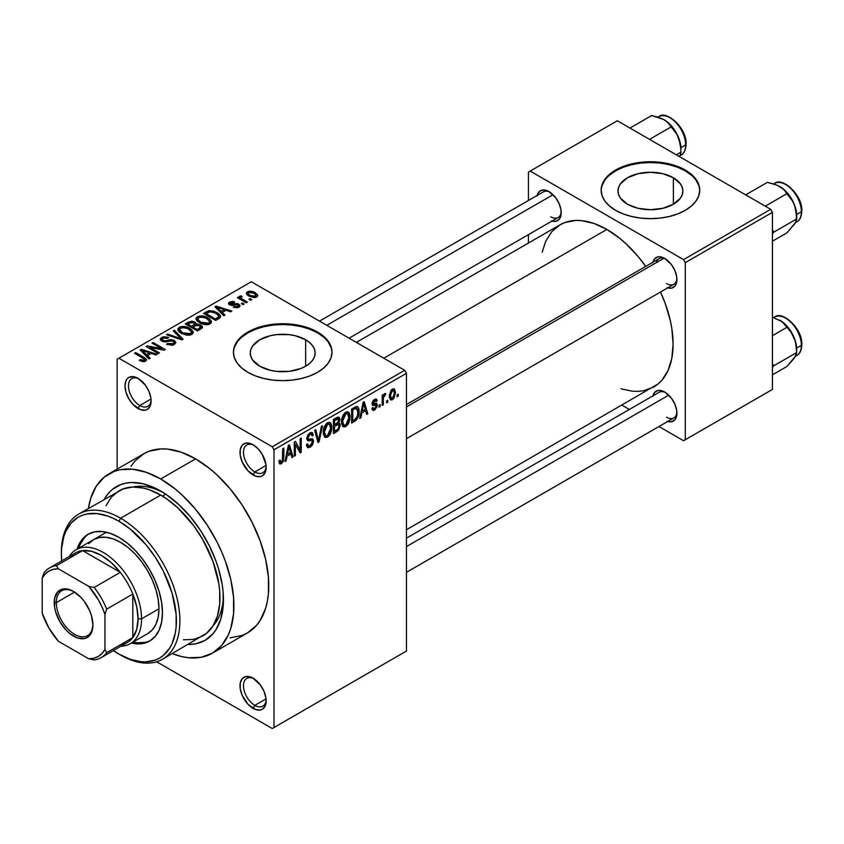 <?xml version="1.0" encoding="UTF-8"?>
<svg xmlns="http://www.w3.org/2000/svg" width="844" height="844" viewBox="0 0 844 844"><rect width="100%" height="100%" fill="white"/><g stroke="black" fill="none" stroke-linecap="round" stroke-linejoin="round"><path stroke-width="1.27" d="M253.981 445.315A16.025 9.252 -120 0 0 243.505 452.795A16.025 9.252 -120 0 0 254.825 471.933L253.084 474.95A18.484 10.677 60 0 1 240.012 452.31A18.484 10.677 60 0 1 253.084 444.767L250.531 443.585L245.815 443.111L242.207 445.199L240.255 449.514L240.255 455.401L242.207 461.963L248.073 470.91L255.626 476.132L260.342 476.596L262.326 475.868L265.153 472.608L266.155 467.407L265.902 464.316L262.326 454.515L258.085 448.797L253.084 444.767A18.484 10.677 60 0 1 266.155 467.407A18.484 10.677 60 0 1 253.084 474.95L254.825 471.933A16.025 9.252 60 0 1 244.359 457.817A16.025 9.252 60 0 1 246.817 444.978A16.025 9.252 60 0 1 253.981 445.315M253.981 678.766A16.025 9.252 -120 0 0 243.505 686.246A16.025 9.252 -120 0 0 254.825 705.373L253.084 708.39A18.484 10.677 60 0 1 240.012 685.75A18.484 10.677 60 0 1 253.084 678.207L250.531 677.025L245.815 676.55L242.207 678.639L240.255 682.954L240.255 688.841L242.207 695.403L248.073 704.35L255.626 709.572L260.342 710.036L262.326 709.308L265.153 706.048L266.155 700.847L265.902 697.756L263.95 691.183L260.342 684.938L253.084 678.207A18.484 10.677 60 0 1 266.155 700.847A18.484 10.677 60 0 1 253.084 708.39L254.825 705.373A16.025 9.252 60 0 1 244.359 691.257A16.025 9.252 60 0 1 246.817 678.418A16.025 9.252 60 0 1 253.981 678.766M138.954 378.914A16.025 9.252 -120 0 0 128.478 386.394A16.025 9.252 -120 0 0 139.798 405.521L138.057 408.538A18.484 10.677 60 0 1 124.986 385.898A18.484 10.677 60 0 1 138.057 378.355L133.057 376.614L128.815 377.437L127.191 378.787L125.978 380.697L124.986 385.898L125.978 392.249L128.815 398.779L133.057 404.508L140.6 409.72L145.316 410.184L147.299 409.456L150.126 406.196L151.129 400.995L150.876 397.904L148.924 391.331L145.316 385.086L138.057 378.355A18.484 10.677 60 0 1 151.129 400.995A18.484 10.677 60 0 1 138.057 408.538L139.798 405.521A16.025 9.252 60 0 1 129.332 391.405A16.025 9.252 60 0 1 131.791 378.566A16.025 9.252 60 0 1 138.954 378.914M673.375 177.757L673.375 204.237L662.856 208.299L650.439 209.723L638.032 208.299L627.503 204.237A32.431 18.726 180 0 1 618.008 190.997A32.431 18.726 180 0 1 638.032 173.695A32.431 18.726 180 0 1 673.375 177.757L680.401 183.834L682.247 187.347L682.88 190.997L682.247 194.647L680.401 198.161L673.375 204.237L673.375 177.757A32.431 18.726 180 0 1 682.88 190.997A32.431 18.726 180 0 1 662.856 208.299A32.431 18.726 180 0 1 627.503 204.237L620.477 198.161L618.631 194.647L618.008 190.997L618.631 187.347L620.477 183.834L627.503 177.757L638.032 173.695L650.439 172.271L662.856 173.695L673.375 177.757M699.729 190.596A49.29 28.464 0 0 0 685.296 170.878L685.296 170.066A49.29 28.464 180 0 1 699.729 190.195A49.29 28.464 180 0 1 669.303 216.486A49.29 28.464 180 0 1 615.582 210.314L623.051 213.859L631.576 216.486L640.828 218.111L650.439 218.649L660.061 218.111L669.303 216.486L677.827 213.859L685.296 210.314L691.426 206.01L695.984 201.083L698.79 195.745L699.729 190.195L698.79 184.646L695.984 179.308L691.426 174.381L685.296 170.066L677.827 166.532L669.303 163.905L660.061 162.28L650.439 161.732L640.828 162.28L631.576 163.905L623.051 166.532L615.582 170.066L609.452 174.381L604.895 179.308L602.089 184.646L601.15 190.195L602.089 195.745L604.895 201.083L609.452 206.01L615.582 210.314A49.29 28.464 180 0 1 601.15 190.195A49.29 28.464 180 0 1 631.576 163.905A49.29 28.464 180 0 1 685.296 170.066L685.296 170.878A49.29 28.464 0 0 0 631.903 164.633A49.29 28.464 0 0 0 601.15 190.596M259.773 366.243A32.431 18.726 180 0 1 250.267 352.992A32.431 18.726 180 0 1 270.291 335.701A32.431 18.726 180 0 1 305.644 339.752L305.644 366.243L300.728 368.564L289.038 371.36L276.378 371.36L270.291 370.294L259.773 366.243L252.736 360.166L250.9 356.653L250.267 352.992L250.9 349.342L252.736 345.829L259.773 339.752L270.291 335.701L276.378 334.635L289.038 334.635L295.115 335.701L305.644 339.752L309.674 342.59L312.67 345.829L314.517 349.342L315.139 352.992L314.517 356.653L312.67 360.166L309.674 363.405L305.644 366.243L305.644 339.752A32.431 18.726 180 0 1 315.139 352.992A32.431 18.726 180 0 1 295.115 370.294A32.431 18.726 180 0 1 259.773 366.243M331.998 352.592A49.29 28.464 0 0 0 317.566 332.874L317.566 332.072A49.29 28.464 180 0 1 331.998 352.191A49.29 28.464 180 0 1 301.572 378.481A49.29 28.464 180 0 1 247.851 372.32L255.321 375.854L263.845 378.481L273.087 380.106L282.708 380.655L292.319 380.106L301.572 378.481L310.096 375.854L317.566 372.32L323.695 368.005L328.253 363.078L331.059 357.74L331.998 352.191L331.059 346.641L328.253 341.303L323.695 336.376L317.566 332.072L310.096 328.527L301.572 325.9L292.319 324.275L282.708 323.737L273.087 324.275L263.845 325.9L255.321 328.527L247.851 332.072L241.722 336.376L237.164 341.303L234.358 346.641L233.408 352.191L234.358 357.74L237.164 363.078L241.722 368.005L247.851 372.32A49.29 28.464 180 0 1 233.408 352.191A49.29 28.464 180 0 1 263.845 325.9A49.29 28.464 180 0 1 317.566 332.072L317.566 332.874A49.29 28.464 0 0 0 264.161 326.628A49.29 28.464 0 0 0 233.419 352.592M406.449 404.54L659.08 258.686A14.791 8.535 60 0 1 665.631 258.981A14.791 8.535 -120 0 0 656.347 262.621M652.897 262.262A17.249 9.959 60 0 1 664.734 258.412L660.061 256.787L657.951 256.871L654.585 258.823L652.771 262.843M537.174 195.449A17.249 9.959 60 0 1 549.011 191.599L544.338 189.984L540.382 190.744L537.733 193.793L537.048 196.03M652.897 395.889A17.249 9.959 60 0 1 664.734 392.038L660.061 390.413L657.951 390.498L654.585 392.449L652.771 396.469M151.023 399.043L139.798 405.521L151.023 399.043M266.05 698.895L254.825 705.373L266.05 698.895M266.05 465.445L254.825 471.933L266.05 465.445M163.388 492.653A81.33 46.958 -120 0 0 133.014 487.02A81.33 46.958 60 0 1 163.388 492.653M160.708 491.05L166.859 494.943L178.928 504.68L190.29 516.676L200.513 530.475L209.207 545.54L216.043 561.292L218.68 569.236L222.246 584.892L223.154 592.446L223.154 606.646L220.748 619.19L216.043 629.592L212.878 633.865L205.071 640.343L195.565 643.856L188.033 644.489A88.725 51.231 60 0 0 223.449 599.715A88.725 51.231 60 0 0 160.708 491.05L160.708 491.05A88.725 51.231 60 0 0 104.234 499.342L108.538 493.128L112.21 489.531L120.914 484.509L125.851 483.137L131.136 482.525L142.499 483.654L154.558 487.843L160.708 491.05M230.074 637.832L242.006 635.521L247.324 633.021A103.517 59.766 -120 0 0 263.191 550.066A103.517 59.766 -120 0 0 195.565 458.851L160.708 478.97A103.517 59.766 60 0 1 228.334 570.196A103.517 59.766 60 0 1 212.466 653.14A103.517 59.766 60 0 1 172.218 653.615L181.956 656.643L188.718 657.761L201.378 657.254L212.466 653.14L221.571 645.597L228.334 634.888L230.76 628.474L233.556 613.841L233.556 597.267L230.76 579.406L225.264 560.922L221.571 551.681L217.298 542.544L207.149 524.968L195.217 508.879L181.956 494.879L174.993 488.845L160.708 478.97L195.565 458.851L181.291 452.226L167.555 449.113L161.067 448.913L149.135 451.223L143.807 453.724L134.702 461.278L131.01 466.257M356.358 342.39L560.036 224.799A93.663 54.079 -120 0 1 606.868 229.441L619.791 238.367L626.09 243.832L638.085 256.492L645.713 266.398A93.663 54.079 -120 0 0 606.868 229.441L383.788 358.225L606.868 229.441L593.954 223.449L581.527 220.622L575.65 220.442L564.858 222.542L560.036 224.799L551.807 231.636L545.688 241.321L542.175 252.187M621.047 388.799L632.209 391.194L638.085 391.373L643.666 390.74L653.699 387.016A93.663 54.079 -120 0 0 660.504 292.013L665.272 303.576L670.241 320.298L671.824 328.495L673.101 344.141L671.824 358.331L668.058 370.495L661.939 380.19L658.067 383.978L406.449 529.768M406.449 538.166L659.08 392.312A14.791 8.535 60 0 1 665.631 392.597M319.507 321.11L543.357 191.873A14.791 8.535 60 0 1 549.919 192.168M406.449 651.04L406.449 373.322L273.994 449.789L273.994 727.507L406.449 651.04L272.253 728.52L156.636 661.77L272.253 728.52L406.449 651.04L406.449 373.322L404.709 370.305L272.253 446.771L118.888 358.225L251.333 281.759L404.709 370.305L406.449 373.322L273.994 449.789L273.994 727.507L406.449 651.04M387.755 400.214L387.755 402.229L386.647 402.873L386.647 400.858L387.755 400.214L386.647 400.858L386.647 402.873L387.755 402.229L386.647 401.586L387.755 402.229L387.755 400.214M383.313 399.476L383.313 404.793L382.205 405.426L382.205 395.182L383.313 394.549L383.313 396.184L384.368 393.8L385.687 393.536L385.37 395.182L383.693 396.659L383.313 399.476L383.524 397.26L385.37 395.182L385.687 393.536L384.632 393.599L383.313 396.184L383.313 394.549L382.205 395.182L382.205 405.426L383.313 404.793L382.205 404.149L383.313 404.793L383.313 399.476L382.205 398.843L383.313 399.476M380.148 404.603L380.148 406.618L379.04 407.262L379.04 405.247L380.148 404.603L379.04 405.247L379.04 407.262L380.148 406.618L379.04 405.975L380.148 406.618L380.148 404.603M374.609 400.858L376.023 401.681L377.131 400.858L374.599 399.391L377.131 400.858L376.413 399.149L374.567 399.412L372.067 403.78L372.71 405.373L374.81 405.331L372.067 403.748L375.897 405.268L372.12 403.084L376.181 406.038L374.694 408.485L373.544 408.654L373.016 407.441L371.909 408.264L372.805 410.258L374.609 409.994L377.289 405.141L374.441 403.495L377.289 405.141L377.141 406.491L374.894 409.825L373.259 410.406L372.362 409.815L371.909 408.264L373.016 407.441L373.481 408.612L374.356 408.654L376.16 406.375L375.844 405.247L373.101 405.51L372.267 404.856L372.225 402.546L373.575 400.161L375.559 399.022L376.719 399.423L377.131 400.858L376.023 401.681L375.633 400.71L374.609 400.858L373.196 403.158L376.646 403.327L377.289 405.141L376.656 403.327L373.533 403.569L373.175 402.926L374.609 400.858L375.601 400.689L374.019 399.782M361.833 412.99L360.873 417.748L359.713 418.424L363.078 402.388L364.249 401.712L367.784 413.75L366.623 414.425L365.663 410.775L361.833 412.99L365.663 410.775L366.623 414.425L367.784 413.75L364.249 401.712L363.078 402.388L359.713 418.424L360.873 417.748L359.955 417.221L360.873 417.748L361.833 412.99L360.958 412.484L361.833 412.99M342.58 426.283L345.766 426.653L341.704 424.3L345.766 426.653L343.17 426.832L341.546 423.308L342.347 416.757L344.711 412.99L347.306 411.714L349.142 412.779L349.996 415.776L349.806 419.732L348.35 423.878L345.766 426.653L348.941 422.665L350.038 416.968L348.308 411.967L345.776 412.199C342.675 414.931 341.25 418.223 341.482 422.084L343.255 426.885M324.36 436.802L327.546 437.171L323.484 434.829L327.546 437.171L324.951 437.35L323.326 433.827L324.128 427.275L326.491 423.509L329.086 422.232L330.922 423.298L331.776 426.294L331.587 430.25L330.131 434.396L327.546 437.171L330.721 433.183L331.819 427.486L330.088 422.485L327.556 422.717C324.455 425.45 323.03 428.741 323.263 432.603L325.035 437.403M281.358 462.195L280.018 460.043L278.9 460.866L279.564 463.873L281.305 463.862L279.037 462.554L281.305 463.862L279.564 463.873L278.9 460.866L280.018 460.043L280.778 462.343L282.381 460.961L282.708 448.786L283.816 448.143L283.426 461.014L281.305 463.862L283.816 457.712L283.816 448.143L282.708 448.786L282.55 460.434L281.358 462.195L278.91 461.309M287.044 456.161L286.084 460.919L284.924 461.594L288.3 445.558L289.471 444.883L293.005 456.931L291.845 457.596L290.885 453.945L287.044 456.161L290.885 453.945L291.845 457.596L293.005 456.931L289.471 444.883L288.3 445.558L284.924 461.594L286.084 460.919L285.177 460.391L286.084 460.919L287.044 456.161L286.179 455.654L287.044 456.161M295.379 444.282L295.379 455.56L294.271 456.193L294.271 442.108L295.453 441.423L300.137 450.021L300.137 438.722L301.245 438.089L301.245 452.173L300.053 452.859L295.379 444.282L300.053 452.859L301.245 452.173L301.245 438.089L300.137 438.722L300.137 450.021L295.453 441.423L294.271 442.108L294.271 456.193L295.379 455.56L294.271 454.916L295.379 455.56L295.379 444.282L294.271 443.638L295.379 444.282M313.599 441.138L312.66 444.63L310.845 446.761L308.282 447.763L306.699 446.223L306.477 444.577L307.585 443.754L308.303 445.674L309.178 445.885L311.098 444.883L312.343 442.868L311.974 440.547L308.049 440.884L306.836 439.239L307.627 435.325L310.634 432.55L312.417 432.677L313.282 435.156L312.174 435.979L311.436 434.227L309.78 434.628L308.187 436.527L307.965 438.68L308.841 439.344L312.66 438.901L313.599 441.138L311.921 438.753L308.25 439.196L307.902 437.973L309.98 434.502L311.51 434.259L312.174 435.979L313.282 435.156L312.259 432.561L309.948 432.877L306.794 438.563L307.68 440.737L311.995 440.557L312.491 441.802L310.244 445.516L308.377 445.727L307.585 443.754L306.477 444.577L307.638 447.552L310.149 447.214L306.499 445.104L310.149 447.214L313.599 441.138L310.086 439.112L313.599 441.138M322.524 425.798L319.043 441.897L317.956 442.52L314.675 430.334L315.825 429.67L318.431 440.6L321.364 426.463L322.524 425.798L321.364 426.463L318.431 440.6L315.825 429.67L314.675 430.334L317.956 442.52L319.043 441.897L317.555 441.043L319.043 441.897L322.524 425.798M340.216 425.534L338.56 430.271L333.412 433.605L333.412 419.521L337.463 417.21L339.088 417.179L339.889 419.742L338.708 422.949L339.9 423.72L340.216 425.534L338.708 422.949L339.9 419.31L339.003 417.115L333.412 419.521L333.412 433.605L336.84 431.622L335.416 430.799L336.84 431.622L340.216 425.534L336.672 423.488L340.216 425.534M359.069 411.661L357.35 418.888L351.632 423.087L351.632 408.992L357.223 406.502L358.594 408.116L359.069 411.661C359.291 408.633 358.436 406.903 356.484 406.449L351.632 408.992L351.632 423.087L354.881 421.209L353.457 420.386L354.881 421.209C357.962 418.687 359.365 415.501 359.069 411.661L357.909 410.996L359.069 411.661M395.519 392.513L393.905 398.347L392.038 399.908L390.392 399.782L389.358 395.277L390.962 390.445L392.808 388.905L394.443 389.01L395.519 392.513L394.317 388.936L392.428 389.105L389.337 396.195L390.561 399.898L392.428 399.708L389.474 398.009L392.428 399.708L395.519 392.513L394.296 391.816L395.519 392.513M398.21 394.18L398.21 396.195L397.102 396.828L397.102 394.823L398.21 394.18L397.102 394.823L397.102 396.828L398.21 396.195L397.102 395.551L398.21 396.195L398.21 394.18M117.137 359.238L117.137 469.116L117.137 359.238L118.888 358.225L272.253 446.771L273.994 449.789L272.253 446.771L404.709 370.305L251.333 281.759L117.137 359.238M251.807 299.599L250.067 298.586L248.959 299.23L250.7 300.232L251.807 299.599L250.067 298.586L248.959 299.23L250.7 300.232L251.807 299.599M244.211 303.988L242.46 302.975L241.352 303.618L243.093 304.631L244.211 303.988L242.46 302.975L241.352 303.618L243.093 304.631L244.211 303.988M224.937 315.118L222.246 312.459L226.087 310.244L230.686 311.795L231.847 311.119L216.106 306.119L214.946 306.794L223.765 315.783L224.937 315.118L222.246 312.459L226.087 310.244L230.686 311.795L231.847 311.119L216.106 306.119L214.946 306.794L223.765 315.783L224.937 315.118M204.892 324.655L208.278 324.581L210.821 323.305L211.411 321.406L209.597 318.916L205.725 316.753L201.779 315.867L198.667 316.183L196.314 317.724L196.114 319.538L197.644 321.532L200.767 323.474L204.892 324.655L209.987 323.927L211.295 321.015L208.014 317.85C204.828 315.793 201.315 315.403 197.475 316.7L195.998 318.789L199.606 322.872L204.892 324.655M186.672 335.184L190.058 335.1L192.601 333.823L193.076 331.534L190.881 329.065L187.505 327.272L183.137 326.375L179.825 326.934L177.862 328.749L178.073 330.489L180.352 332.747L186.672 335.184L191.767 334.446L193.076 331.534L189.794 328.369C186.608 326.311 183.095 325.921 179.255 327.219L177.778 329.308L181.386 333.391L186.672 335.184M174.37 344.489L175.9 342.474L173.315 339.995L170.309 339.657L164.749 341.039L162.333 339.984L162.196 339.014L163.346 338.054L165.413 337.632L167.682 338.286L168.631 337.558L167.882 337.189L163.261 336.745L160.339 338.739L160.75 340.29L163.219 341.714L165.74 341.925L171.343 340.628L173.199 341.103L174.117 342.379L172.756 343.761L170.256 344.257L167.523 343.497L166.574 344.236L172.039 345.301L174.37 344.489L175.9 342.558L174.286 340.448L169.697 339.752L164.58 341.029L162.111 339.383L163.114 338.18L167.682 338.286L168.631 337.558L161.647 337.378L160.276 339.151L161.837 341.134L173.199 341.103L174.117 342.295L173.041 343.613L167.523 343.497L166.574 344.236L174.37 344.489M150.148 358.289L147.468 355.63L151.298 353.414L155.908 354.965L157.068 354.301L141.328 349.3L140.157 349.965L148.987 358.964L150.148 358.289L147.468 355.63L151.298 353.414L155.908 354.965L157.068 354.301L141.328 349.3L140.157 349.965L148.987 358.964L150.148 358.289M142.921 361.654L146.117 360.704L146.487 359.639L145.79 358.616L135.673 352.56L134.565 353.193L144.546 359.217L143.691 360.483L140.273 359.597L139.323 360.335L142.921 361.654L145.527 361.148L146.508 359.861L143.955 357.339L135.673 352.56L134.565 353.193L144.419 359.069L144.145 360.293L140.273 359.597L139.323 360.335L142.921 361.654M159.442 352.919L149.683 347.285L164.116 350.228L165.308 349.543L153.102 342.495L151.994 343.139L161.774 348.783L147.32 345.84L146.139 346.525L158.334 353.562L159.442 352.919L149.683 347.285L164.116 350.228L165.308 349.543L153.102 342.495L151.994 343.139L161.774 348.783L147.32 345.84L146.139 346.525L158.334 353.562L159.442 352.919M183.106 339.267L174.392 330.204L173.231 330.88L181.07 338.792L167.682 334.076L166.532 334.741L182.019 339.889L183.106 339.267L174.392 330.204L173.231 330.88L181.07 338.792L167.682 334.076L166.532 334.741L182.019 339.889L183.106 339.267M196.188 324.117L196.188 325.225L194.827 321.944L194.827 325.911L194.827 321.944L188.718 321.933L188.718 323.579L188.718 321.933L185.269 323.927L197.464 330.975L202.317 327.82L202.296 326.406L200.703 324.972L196.188 324.117L195.186 322.165L191.757 321.121L185.269 323.927L197.464 330.975L202.518 327.166L200.703 324.972L196.251 323.758M218.944 318.578L220.506 317.122L220.284 315.434L217.984 313.219L214.07 311.236L208.858 310.666L203.488 313.409L215.684 320.446L218.944 318.578L220.632 316.563L216.971 312.596L208.573 310.729L203.488 313.409L215.684 320.446L218.944 318.578M230.549 304.156L230.908 302.701L233.746 302.701L234.706 301.973L229.6 301.994L229.6 304.884L229.6 301.994L228.46 303.397L229.631 304.895L237.765 304.842L237.639 307.765L237.639 306.499L234.221 306.456L234.221 307.554L234.221 306.456L233.271 307.184L238.831 307.269L239.728 306.541L239.58 304.789L237.502 303.566L230.433 304.072L230.159 303.397L231.203 302.553L233.746 302.701L234.706 301.973L232.838 301.382L229.135 302.3L228.46 303.45L229.167 304.589L232.311 305.496L236.974 304.557L238.356 305.676L236.869 306.815L234.221 306.456L233.271 307.184L237.575 307.786L240.012 305.781L238.652 304.072L231.646 304.368L230.127 303.576L230.127 305.148M239.664 296.181L239.918 299.135L239.918 297.848L238.504 297.035L238.504 298.312L238.504 297.035L237.396 297.679L246.269 302.796L247.376 302.152L241.173 298.333L240.93 297.362L242.144 296.761L241.194 295.843L239.443 296.36L239.918 297.848L238.504 297.035L237.396 297.679L246.269 302.796L247.376 302.152L241.173 298.333L241.194 295.843L239.306 296.708M256.639 296.993L257.684 295.875L257.525 294.609L253.4 291.697L249.328 291.096L246.427 292.784L246.87 294.503L248.579 295.885L254.202 297.615L256.639 296.993L257.758 295.442L255.046 292.499L247.45 291.686L246.353 293.227L248.959 296.117L256.639 296.993M223.396 596.602A81.33 46.958 60 0 1 213.099 625.721A81.33 46.958 -120 0 0 223.396 596.602M528.439 172.081L528.439 200.492L528.439 172.081L617.323 120.766L770.699 209.312L683.556 259.625L530.19 171.079L683.556 259.625L685.296 262.642L685.296 439.735L772.439 389.422L772.439 212.329L685.296 262.642L685.296 439.735L683.556 440.737L658.953 426.536L683.556 440.737L772.439 389.422L683.556 440.737L772.439 389.422L772.439 212.329L770.699 209.312L772.439 212.329L685.296 262.642L683.556 259.625L770.699 209.312L617.323 120.766L528.439 172.081M528.439 234.643L528.439 243.04L528.439 234.643M629.381 409.467L622.102 405.257L629.381 409.467M667.108 421.314L671.507 421.757L674.873 419.806L676.698 415.786L676.698 410.289L674.873 404.16L671.507 398.326L664.734 392.038A17.249 9.959 60 0 1 676.93 413.17A17.249 9.959 60 0 1 667.678 421.504M551.385 220.885L555.785 221.318L559.15 219.377L560.975 215.347L560.975 209.85L559.15 203.72L555.785 197.886L549.011 191.599A17.249 9.959 60 0 1 561.207 212.73A17.249 9.959 60 0 1 551.955 221.065M667.108 287.688L671.507 288.131L674.873 286.179L676.698 282.16L676.698 276.663L674.873 270.534L671.507 264.7L664.734 258.412A17.249 9.959 60 0 1 676.93 279.543A17.249 9.959 60 0 1 667.678 287.878M676.899 278.478A14.791 8.535 60 0 1 673.871 284.301A14.791 8.535 60 0 1 666.475 283.573A14.791 8.535 -120 0 0 676.899 278.478M561.176 211.665A14.791 8.535 60 0 1 558.148 217.488A14.791 8.535 60 0 1 550.752 216.76A14.791 8.535 -120 0 0 561.176 211.665M676.899 412.104A14.791 8.535 60 0 1 673.871 417.928A14.791 8.535 60 0 1 666.475 417.2A14.791 8.535 -120 0 0 676.899 412.104M212.466 653.14L247.324 633.021L256.428 625.467L260.121 620.488L265.617 608.345L267.358 601.308L268.413 593.712L268.413 577.148L265.617 559.277L260.121 540.804L252.145 522.415L242.006 504.849L230.074 488.75L216.813 474.761L209.85 468.715L195.565 458.851A103.517 59.766 -120 0 0 143.807 453.724L108.95 473.843A103.517 59.766 60 0 1 160.708 478.97L146.434 472.355L132.698 469.232L120.048 469.739L114.278 471.353L104.129 477.208L96.153 486.387L90.667 498.519L88.42 508.468A103.517 59.766 60 0 1 108.95 473.843M266.124 466.342A16.025 9.252 60 0 1 262.832 472.724A16.025 9.252 60 0 1 254.825 471.933A16.025 9.252 -120 0 0 266.124 466.342M266.124 699.781A16.025 9.252 60 0 1 262.832 706.164A16.025 9.252 60 0 1 254.825 705.373A16.025 9.252 -120 0 0 266.124 699.781M151.097 399.929A16.025 9.252 60 0 1 147.805 406.312A16.025 9.252 60 0 1 139.798 405.521A16.025 9.252 -120 0 0 151.097 399.929M331.059 347.443L328.253 342.105M323.695 337.189L317.566 332.874L310.096 329.329L301.572 326.702L292.319 325.088L282.708 324.539L273.087 325.088L263.845 326.702L255.321 329.329L247.851 332.874L241.722 337.189M237.164 342.105L234.358 347.443M698.79 185.448L695.984 180.11M691.426 175.183L685.296 170.878L677.827 167.334L669.303 164.707L660.061 163.082L650.439 162.544L640.828 163.082L631.576 164.707L623.051 167.334L615.582 170.878L609.452 175.183M604.895 180.11L602.089 185.448M140.273 360.831L140.273 359.597L140.273 360.831M144.145 361.633L144.145 360.293L144.145 361.633M144.419 359.069L144.145 360.293M135.673 353.836L135.673 352.56L135.673 353.836M143.955 358.679L143.955 357.339L143.955 358.679M141.328 351.157L141.328 349.3L141.328 351.157M147.468 357.413L147.468 355.63L147.468 357.413M146.413 354.596L143.902 351.948L143.902 353.773L143.902 351.948L142.098 350.323L142.098 351.937L142.098 350.323L149.504 352.813L149.504 354.459L149.504 352.813L146.413 354.596L146.413 356.337L146.413 354.596L142.098 350.323L149.504 352.813L146.413 354.596M147.32 347.2L147.32 345.84L147.32 347.2M161.774 349.754L161.774 348.783L161.774 349.754M153.102 343.772L153.102 342.495L153.102 343.772M149.683 348.572L149.683 347.285L149.683 348.572M167.523 344.7L167.523 343.497L167.523 344.7M173.041 345.069L173.041 343.613L173.041 345.069M161.647 341.018L161.647 337.378L161.647 341.018M162.987 341.641L162.987 340.512L162.987 341.641M164.58 341.947L164.58 341.029L164.58 341.947M167.144 341.651L167.144 340.491L167.144 341.651M169.697 340.913L169.697 339.752L169.697 340.913M174.286 344.531L174.286 340.448L174.286 344.531M167.682 335.121L167.682 334.076L167.682 335.121M178.706 338.792L178.706 337.938L178.706 338.792M181.07 339.573L181.07 338.792L181.07 339.573M174.392 332.061L174.392 330.204L174.392 332.061M179.255 331.914L179.255 327.219L179.255 331.914M189.794 329.73L189.794 328.369L189.794 329.73M193.076 333.148L193.076 331.534L193.076 333.148M193.234 332.378L193.076 331.534M182.515 332.768L179.561 329.614L180.69 328.031L185.427 327.672L188.655 328.991L191.419 332.061L190.333 335.036L190.333 333.623L182.515 332.768L182.515 333.981L182.515 332.768L180.331 331.175L179.572 329.561L180.299 328.295L182.325 327.493L187.917 328.601L191.409 331.808L190.702 333.38L188.402 334.213L182.515 332.768M200.703 329.107L200.703 324.972L200.703 329.107M191.451 326.217L187.801 324.107L187.801 325.394L187.801 324.107L189.731 322.999L193.92 322.703L194.574 326.058L194.574 324.275L193.529 325.014L193.529 326.66L193.529 325.014L191.451 326.217L191.451 327.493L191.451 326.217L187.801 324.107L191.43 322.229L194.405 323.041L194.574 324.275L191.451 326.217M194.806 325.921L194.574 324.275M197.148 329.508L192.875 327.039L192.875 328.316L192.875 327.039L195.059 325.773L199.595 325.615L200.503 329.223L200.503 327.398L199.5 328.147L199.5 329.793L199.5 328.147L197.148 329.508L197.148 330.785L197.148 329.508L192.875 327.039L196.631 325.098L199.595 325.615L200.503 327.398L197.148 329.508M197.475 321.395L197.475 316.7L197.475 321.395M208.014 319.211L208.014 317.85L208.014 319.211M211.295 322.63L211.295 321.015L211.295 322.63M211.454 321.859L211.295 321.015M200.735 322.25L197.791 319.095L198.91 317.513L203.647 317.154L206.875 318.473L209.639 321.543L208.552 324.507L208.552 323.104L200.735 322.25L200.735 323.463L200.735 322.25L198.551 320.657L197.791 319.043L198.519 317.777L200.545 316.975L206.136 318.082L209.628 321.29L208.922 322.862L206.622 323.695L200.735 322.25M206.601 313.261L206.601 311.615L206.601 313.261M208.573 312.143L208.573 310.729L208.573 312.143M216.971 313.936L216.971 312.596L216.971 313.936M215.368 318.99L206.02 313.588L206.02 314.875L206.02 313.588L209.808 311.679L215.842 313.219L218.828 316.226L217.372 317.84L217.372 319.486L217.372 317.84L215.368 318.99L215.368 320.266L215.368 318.99L206.02 313.588L210.662 311.594L215.842 313.219L218.374 315.202L218.744 316.616L215.368 318.99M216.106 307.986L216.106 306.119L216.106 307.986M222.246 314.232L222.246 312.459L222.246 314.232M221.191 311.415L218.68 308.767L218.68 310.603L218.68 308.767L216.876 307.142L216.876 308.767L216.876 307.142L224.282 309.632L224.282 311.278L224.282 309.632L221.191 311.415L221.191 313.166L221.191 311.415L216.876 307.142L224.282 309.632L221.191 311.415M237.765 304.842L238.356 307.511M231.646 305.496L231.646 304.368L231.646 305.496M233.419 305.328L233.419 303.935L233.419 305.328M238.652 307.374L238.652 304.072L238.652 307.374M242.46 304.262L242.46 302.975L242.46 304.262M242.144 296.761L241.194 295.843L241.194 297.13L242.144 296.761M241.173 298.333L241.194 297.13M242.777 300.781L242.777 299.504L242.777 300.781M250.067 299.873L250.067 298.586L250.067 299.873M247.45 295.083L247.45 291.686L247.45 295.083M255.046 293.87L255.046 292.499L255.975 295.02L255.405 297.468L255.405 296.244L250.067 295.474L248.083 293.322L248.695 292.435L254.023 293.184L256.017 295.326L254.055 296.613L250.067 295.474L250.067 296.698L250.067 295.474L248.125 293.649L248.695 292.435L251.544 292.172L255.025 293.849M200.682 329.118L200.503 327.398M282.708 457.068L283.816 457.712L282.708 457.068M291.433 456.013L293.005 456.931L291.433 456.013M289.46 453.122L290.885 453.945L289.46 453.122M287.424 454.294L288.458 449.599L287.561 449.082L288.458 449.599L288.964 446.645L288.173 446.181L288.964 446.645L290.505 452.521L287.424 454.294L286.57 453.808L287.424 454.294L290.505 452.521L288.964 446.645L287.424 454.294M297.763 448.649L300.137 450.021L297.763 448.649M298.966 450.854L301.245 452.173L298.966 450.854M306.815 439.049L309.727 440.737L306.815 439.049M309.653 433.056L313.282 435.156L309.653 433.056M308.746 433.795L309.98 434.502L308.746 433.795M306.899 437.392L307.902 437.973L306.899 437.392M306.794 438.363L308.25 439.196M312.755 438.954L311.921 438.753M316.711 437.888L317.998 438.637L316.711 437.888M317.26 439.924L318.431 440.6L317.26 439.924M330.648 426.811L331.819 427.486L330.648 426.811M329.856 432.687L330.721 433.183L329.856 432.687M324.381 431.98L327.556 424.353L326.343 423.646L329.466 424.216L330.711 428.087L327.535 435.525L325.657 435.683L324.381 431.98L323.305 431.368L324.381 431.98L325.763 435.736L327.345 435.631L329.054 434.09L330.69 429.037L329.54 424.258L327.788 424.237L325.995 425.819L324.381 431.98M336.84 417.537L339.9 419.31L336.84 417.537M337.959 422.517L338.708 422.949L337.959 422.517M339.341 423.097L338.708 422.949M334.519 424.732L334.519 420.523L333.412 419.879L334.519 420.523L336.45 419.405L335.026 418.582L336.45 419.405L338.296 418.835L338.792 420.175L337.758 422.717L334.519 424.732L333.412 424.089L334.519 424.732L338.233 422.158L338.307 418.835L334.519 420.523L334.519 424.732M334.519 431.316L334.519 426.378L333.412 425.735L334.519 426.378L336.703 425.112L335.279 424.289L336.703 425.112L338.528 424.659L339.109 426.188L338.022 429.121L334.519 431.316L333.412 430.672L334.519 431.316L337.737 429.374L339.109 426.188L338.075 424.553L334.519 426.378L334.519 431.316M348.867 416.292L350.038 416.968L348.867 416.292M348.076 422.158L348.941 422.665L348.076 422.158M342.601 421.462L345.776 413.834L344.563 413.127L347.686 413.697L348.931 417.569L345.755 425.007L343.877 425.165L342.601 421.462L341.525 420.839L342.601 421.462L343.983 425.218L345.565 425.112L347.274 423.572L348.91 418.518L347.76 413.739L346.008 413.718L344.215 415.301L342.601 421.462M357.476 406.608L356.484 406.449M356.284 408.232L352.739 410.005L352.739 420.797L356.062 418.666L357.35 416.556L357.909 410.912L357.466 409.118L356.284 408.232L357.962 412.283L357.518 415.986L354.733 419.647L352.739 420.797L351.632 420.154L352.739 420.797L352.739 410.005L351.632 409.361L352.739 410.005L354.702 408.865L353.277 408.042L354.702 408.865L356.284 408.232L354.617 407.272L356.822 408.369L354.765 407.188M366.212 412.843L367.784 413.75L366.212 412.843M364.239 409.952L365.663 410.775L364.239 409.952M362.203 411.123L363.236 406.428L362.34 405.911L363.236 406.428L363.743 403.464L362.952 403.01L363.743 403.464L365.294 409.34L362.203 411.123L361.348 410.627L362.203 411.123L365.294 409.34L363.743 403.464L362.203 411.123M374.609 409.994L371.93 408.443L374.609 409.994M372.257 402.398L373.175 402.926L372.257 402.398M373.533 403.569L373.175 402.926M382.205 395.541L383.313 396.184L382.205 395.541M383.957 394.37L385.37 395.182L383.957 394.37M383.693 394.96L384.579 395.467L383.693 394.96M382.205 396.501L383.524 397.26L382.205 396.501M390.445 395.541L392.397 390.582L391.352 389.981L393.568 390.487L394.401 393.262L392.46 398.231L391.299 398.336L390.445 395.541L389.39 394.939L390.445 395.541L391.458 398.4L393.431 397.229L394.401 393.262L393.399 390.413L391.226 391.901L390.445 395.541M133.109 642.041A61.623 35.575 -120 0 0 150.548 640.48M118.888 537.333A61.623 35.575 60 0 1 159.136 591.633A61.623 35.575 60 0 1 149.694 641.007A61.623 35.575 60 0 1 131.358 643.054L135.557 643.75L143.09 643.455L149.694 641.007L155.106 636.513L159.136 630.141L161.615 622.134L162.449 612.797L161.615 602.5L159.136 591.633L155.106 580.609L149.694 569.858L143.09 559.794L135.557 550.794L127.381 543.209L118.888 537.333L110.385 533.397L102.208 531.541L94.676 531.836L88.071 534.284A61.623 35.575 60 0 1 118.888 537.333M61.633 560.933A81.33 46.958 60 0 1 61.369 554.445A81.33 46.958 60 0 1 118.888 521.233L120.629 518.216A83.799 48.382 60 0 1 175.373 592.066A83.799 48.382 60 0 1 162.523 659.217A83.799 48.382 60 0 1 120.629 655.06L118.888 654.058A81.33 46.958 60 0 1 113.391 650.576M61.38 553.442A83.799 48.382 60 0 1 78.724 514.07A83.799 48.382 60 0 1 120.629 518.216A83.799 48.382 -120 0 0 61.369 552.43L61.644 561.112M183.391 639.805L193.635 639.393L202.613 636.07A83.799 48.382 -120 0 0 215.452 568.919A83.799 48.382 -120 0 0 160.708 495.069L120.629 518.216L160.708 495.069A83.799 48.382 -120 0 0 118.814 490.923L111.44 497.042L105.964 505.704M162.428 496.093L165.74 494.183L162.428 496.093M88.747 543.631L93.515 539.675A54.227 31.302 60 0 1 120.629 542.365A54.227 31.302 60 0 1 156.045 590.146A54.227 31.302 60 0 1 147.742 633.601L130.314 643.655A54.227 31.302 60 0 1 120.998 646.188A54.227 31.302 -120 0 0 141.539 618.842L138.057 618.842A51.758 29.888 60 0 1 132.825 637.589A51.758 29.888 60 0 1 120.302 644.816M113.244 650.481L118.888 654.058L130.103 659.259L140.895 661.707L145.991 661.865L155.37 660.05L159.548 658.088L163.346 655.44L169.602 648.234L172.018 643.74L175.288 633.169L176.122 627.197L176.122 614.179L172.018 592.91L163.346 571.177L155.37 557.378L145.991 544.728L130.103 528.988L118.888 521.233L113.244 518.3L107.663 516.032L96.87 513.585L86.932 513.975L82.395 515.241L78.218 517.203L71.065 523.143L65.748 531.551L63.849 536.594L61.644 548.094L61.369 554.445M77.142 549.138L78.629 545.15L82.659 538.778L88.071 534.284A61.623 35.575 60 0 0 77.142 549.138M162.523 659.217L206.516 633.348L212.973 625.921L217.414 616.099L219.683 604.251L219.683 590.832L218.828 583.7L212.973 561.418L202.613 539.305L193.635 525.612L177.915 507.951L166.521 498.751L160.708 495.069L149.156 489.71L143.512 488.085L132.782 487.03L123.118 488.898L78.724 514.07M120.629 655.06A83.799 48.382 -120 0 0 179.877 620.846A83.799 48.382 -120 0 0 120.629 518.216L118.888 521.233A81.33 46.958 60 0 1 176.396 620.846A81.33 46.958 60 0 1 118.888 654.058L120.629 655.06M84.4 537.776L80.37 544.148M137.298 642.748L144.83 642.442M93.515 539.675L99.328 537.533L105.954 537.269L113.149 538.894L120.629 542.365L128.109 547.534L135.304 554.202L141.929 562.125L147.742 570.987L152.511 580.45L156.045 590.146L158.229 599.715L158.967 608.777L158.229 616.985L156.045 624.032L152.511 629.645L147.742 633.601M88.958 533.798A61.623 35.575 -120 0 0 78.882 548.125M793.212 225.791L795.544 222.647L796.725 218.912L796.23 211.686L794.447 204.775A23.991 13.852 -120 0 0 779.761 186.503L784.065 189.837L791.176 198.688L794.447 204.775A23.991 13.852 -120 0 1 796.725 215.885L794.447 204.775L790.079 196.515L784.15 189.71L777.018 185.142L767.333 182.367L745.674 194.869L767.333 182.367L773.99 184.013L779.761 186.503L784.065 189.837L786.924 193.677L765.265 206.179L786.924 193.677L792.97 201.579L795.523 208.151L796.725 218.912L774.085 231.984L772.439 233.661L774.085 231.984L796.725 218.912L796.725 215.885L795.544 222.647L786.924 232.849L772.439 241.215L786.924 232.849L795.428 222.637M801.083 207.065L801.367 210.515A1.477 0.855 180 0 1 801.8 211.127A1.477 0.855 180 0 1 801.367 211.728A22.187 12.808 60 0 1 798.793 220.178M776.185 182.779A22.187 12.808 60 0 1 792.643 190.459A22.187 12.808 60 0 1 801.367 211.728L796.673 214.439L801.367 211.728A22.187 12.808 -120 0 0 791.683 189.404A22.187 12.808 -120 0 0 774.592 183.464C782.103 176.501 802.918 195.154 801.8 211.127A1.477 0.855 0 0 1 801.367 211.728A22.187 12.808 -120 0 1 796.768 221.877C799.753 220.474 801.431 216.897 801.8 211.127M774.085 231.984L772.439 230.243L774.085 231.984M786.724 185.163L789.583 187.136M792.326 189.689L797.084 196.093L800.249 203.404M663.859 258.296L406.449 406.903L663.859 258.296M668.743 395.14L406.449 546.585L668.743 395.14M326.786 325.32L553.02 194.711L326.786 325.32M74.103 591.781A25.879 14.939 -120 0 0 56.316 602.637L54.227 602.637A27.356 15.793 60 0 1 73.576 591.465A27.356 15.793 60 0 1 92.914 624.971L91.447 632.673L87.248 637.494L84.316 638.581L77.342 637.895L69.799 633.538L66.17 630.173L59.892 621.701L55.693 612.037L54.596 607.205L54.596 598.491L57.487 592.108L62.825 589.028L69.799 589.713L73.576 591.465L80.971 597.446L84.316 601.434L89.654 610.687L91.447 615.571L92.914 624.971A27.356 15.793 60 0 1 73.576 636.144A27.356 15.793 60 0 1 54.227 602.637L56.316 602.637A25.879 14.939 60 0 1 61.675 590.789A25.879 14.939 60 0 1 74.103 591.781M74.588 592.087L56.316 602.637L74.588 592.087M70.084 557.831A51.758 29.888 60 0 1 82.606 550.604A51.758 29.888 60 0 1 120.302 572.369L111.239 562.631L101.459 555.447L91.669 551.332L82.606 550.604L120.302 572.369A51.758 29.888 60 0 1 132.825 594.049A51.758 29.888 60 0 1 138.057 618.842L136.728 606.773L132.825 594.049L132.825 637.589L136.728 629.36L138.057 618.842L141.539 618.842A54.227 31.302 -120 0 0 112.368 559.002A54.227 31.302 -120 0 0 69.24 556.544A54.227 31.302 60 0 1 76.087 549.739A54.227 31.302 60 0 1 117.875 564.267A54.227 31.302 60 0 1 141.539 618.842L158.967 608.777L141.539 618.842A54.227 31.302 60 0 1 130.314 643.655M49.437 567.98L75.58 552.883A51.758 29.888 -120 0 1 82.606 550.604L56.464 565.691L58.373 568.814A49.29 28.464 60 0 0 42.2 578.151L43.941 572.918A51.758 29.888 60 0 1 49.437 567.98A51.758 29.888 60 0 1 56.464 565.691A51.758 29.888 -120 0 0 43.941 572.918L42.2 578.151L42.2 613.24L48.92 628.041L58.373 641.261L88.768 658.805L94.169 659.902A51.758 29.888 -120 0 0 106.682 652.676L104.941 649.458L104.941 614.369L106.682 609.146L132.825 594.049L132.825 637.589L106.682 652.676A51.758 29.888 60 0 1 101.196 657.624A51.758 29.888 60 0 1 94.169 659.902L88.768 658.805L93.768 658.267L98.22 656.495L101.976 653.53L104.941 649.458L104.941 614.369L101.976 606.878L98.22 599.578L88.768 586.358L58.373 568.814L56.464 565.691L82.606 550.604L120.302 572.369L94.169 587.456L88.768 586.358L58.373 568.814L53.372 569.341L48.92 571.114L45.165 574.078L42.2 578.151L42.2 613.24A49.29 28.464 60 0 0 58.373 641.261L88.768 658.805A49.29 28.464 60 0 0 104.941 649.458L106.682 652.676L132.825 637.589A51.758 29.888 -120 0 1 127.338 642.527L101.196 657.624M132.825 594.049A51.758 29.888 -120 0 0 120.302 572.369L94.169 587.456A51.758 29.888 60 0 1 106.682 609.146L132.825 594.049M92.903 624.36A25.879 14.939 60 0 1 87.554 635.616A25.879 14.939 60 0 1 67.615 628.685A25.879 14.939 60 0 1 56.316 602.637A25.879 14.939 -120 0 0 74.356 634.182A25.879 14.939 -120 0 0 92.903 624.36M106.682 609.146A51.758 29.888 -120 0 0 94.169 587.456L88.768 586.358A49.29 28.464 60 0 1 104.941 614.369L106.682 609.146M796.725 349.511A23.991 13.852 -120 0 0 794.447 338.402L796.23 345.312L796.725 352.539L795.428 341.271L790.079 330.141L781.966 321.575L772.439 317.175L782.124 321.722L786.924 327.303L772.439 335.669L786.924 327.303L791.176 332.314L794.447 338.402L796.23 345.312L796.725 352.539L774.085 365.61L772.439 367.288L774.085 365.61L772.439 365.61L774.085 365.61L772.439 363.869L774.085 365.61L796.725 352.539L794.447 357.993L786.924 366.475L772.439 374.841L786.924 366.475L795.428 356.263M776.185 316.405A22.187 12.808 60 0 1 792.643 324.085A22.187 12.808 60 0 1 801.367 345.354A1.477 0.855 0 0 0 801.8 344.753A1.477 0.855 180 0 1 801.367 345.354A22.187 12.808 -120 0 0 791.683 323.03A22.187 12.808 -120 0 0 774.592 317.091C782.103 310.128 802.918 328.78 801.8 344.753C801.462 350.46 799.785 354.047 796.768 355.503A22.187 12.808 -120 0 0 801.367 345.354L796.673 348.066L801.367 345.354A22.187 12.808 60 0 1 798.793 353.805M779.666 320.076A23.991 13.852 -120 0 1 779.761 320.129L784.065 323.463L791.176 332.314L794.447 338.402A23.991 13.852 -120 0 0 779.761 320.129L779.624 320.055M793.212 359.417L795.544 356.273L796.725 352.539M786.724 318.789L789.583 320.762M792.326 323.305L797.084 329.719L800.249 337.03M801.083 340.681L801.367 344.141A1.477 0.855 180 0 1 801.8 344.753M679.821 155.834L680.517 154.389L679.821 155.834M681.002 152.11L680.517 154.389L681.002 152.11L676.308 154.821L681.002 152.11L680.507 144.873L681.002 152.11M685.36 140.252L685.644 143.712A1.477 0.855 180 0 1 686.077 144.313A1.477 0.855 180 0 1 685.644 144.915A22.187 12.808 60 0 1 683.07 153.365M660.462 115.966A22.187 12.808 60 0 1 676.92 123.657A22.187 12.808 60 0 1 685.644 144.915L680.95 147.626L685.644 144.915A22.187 12.808 -120 0 0 675.96 122.591A22.187 12.808 -120 0 0 658.869 116.651C666.38 109.688 687.195 128.341 686.077 144.313A1.477 0.855 0 0 1 685.644 144.915A22.187 12.808 -120 0 1 681.055 155.074C684.03 153.671 685.708 150.084 686.077 144.313M649.542 139.365L671.202 126.864L677.247 134.766L680.507 144.873L678.724 137.973L674.356 129.702L670.526 124.933L664.038 119.69L668.342 123.024L671.202 126.864L649.542 139.365M663.943 119.637A23.991 13.852 -120 0 1 664.038 119.69L668.342 123.024L675.453 131.875L678.724 137.973A23.991 13.852 -120 0 1 681.002 149.072L678.724 137.973A23.991 13.852 -120 0 0 664.038 119.69L658.267 117.21L651.61 115.554L629.951 128.056L651.61 115.554L663.901 119.616M679.336 156.573L679.705 155.823M671.001 118.35L673.86 120.323M676.603 122.876L681.361 129.28L684.526 136.591M676.571 282.74L406.449 438.701M144.651 359.576L144.651 361.517M174.117 342.295L174.117 344.626M162.111 339.383L162.111 341.282M179.561 329.624L179.561 332.177M191.419 332.072L191.419 334.625M197.791 319.106L197.791 321.648M209.639 321.543L209.639 324.107M218.828 316.226L218.828 318.642M240.825 297.689L240.825 299.652M248.083 293.343L248.083 295.569M256.017 295.368L256.017 297.288M308.366 445.716L306.477 444.619M311.995 440.557L309.674 439.218M311.51 434.259L309.548 433.13M329.466 424.216L327.219 422.918M325.657 435.683L323.4 434.386M338.296 418.835L336.45 417.759M338.518 424.648L336.587 423.54M347.686 413.697L345.439 412.399M343.877 425.165L341.62 423.857M373.544 408.654L372.331 407.947M393.536 390.477L391.848 389.495M391.299 398.336L389.379 397.218M795.586 222.563L796.768 221.877M773.758 183.939L774.592 183.464M406.449 572.327L673.871 417.928M349.089 338.191L558.148 217.488M106.407 532.237L76.087 549.739M773.758 317.566L774.592 317.091M795.586 356.189L796.768 355.503M679.863 155.75L681.055 155.074M658.035 117.137L658.869 116.651"/></g></svg>
